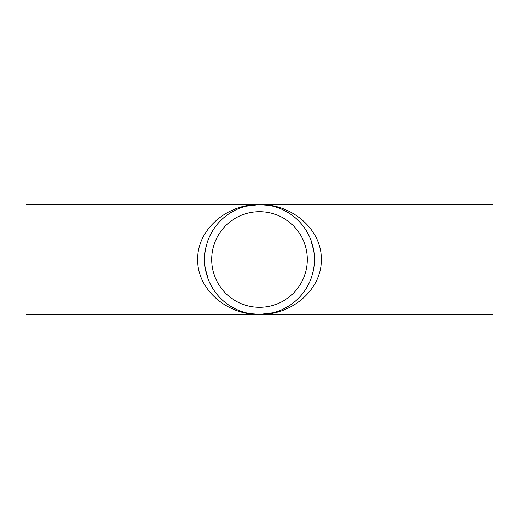 <?xml version="1.0" encoding="UTF-8"?>
<svg xmlns="http://www.w3.org/2000/svg" width="519" height="519" viewBox="0 0 519 519"><rect width="100%" height="100%" fill="white"/><g stroke="black" fill="none" stroke-linecap="round" stroke-linejoin="round"><path stroke-width="0.78" d="M272.825 312.808L259.5 314.456L493.05 314.456L493.05 204.544L259.5 204.544A54.956 54.956 0 0 1 314.456 259.5A54.956 54.956 0 0 1 259.5 314.456A54.956 54.956 0 0 1 204.544 259.5A54.956 54.956 0 0 1 259.5 204.544L25.95 204.544L25.95 314.456L259.5 314.456C292.547 315.065 322.014 288.875 321.319 259.5C322.014 230.125 292.547 203.935 259.5 204.544C226.453 203.935 196.986 230.125 197.681 259.5C196.986 288.875 226.453 315.065 259.5 314.456L249.678 313.567M252.961 314.449L254.252 314.456M261.109 314.332L261.9 314.443M259.5 307.306A47.806 47.806 0 0 1 211.694 259.5A47.806 47.806 0 0 1 259.5 211.694A47.806 47.806 0 0 1 307.306 259.5A47.806 47.806 0 0 1 259.5 307.306M208.138 279.04L205.252 268.291M205.485 249.38L207.049 243.113M246.175 206.192L259.5 204.544L269.322 205.433M310.862 239.96L313.748 250.709M313.515 269.621L311.951 275.887"/></g></svg>
